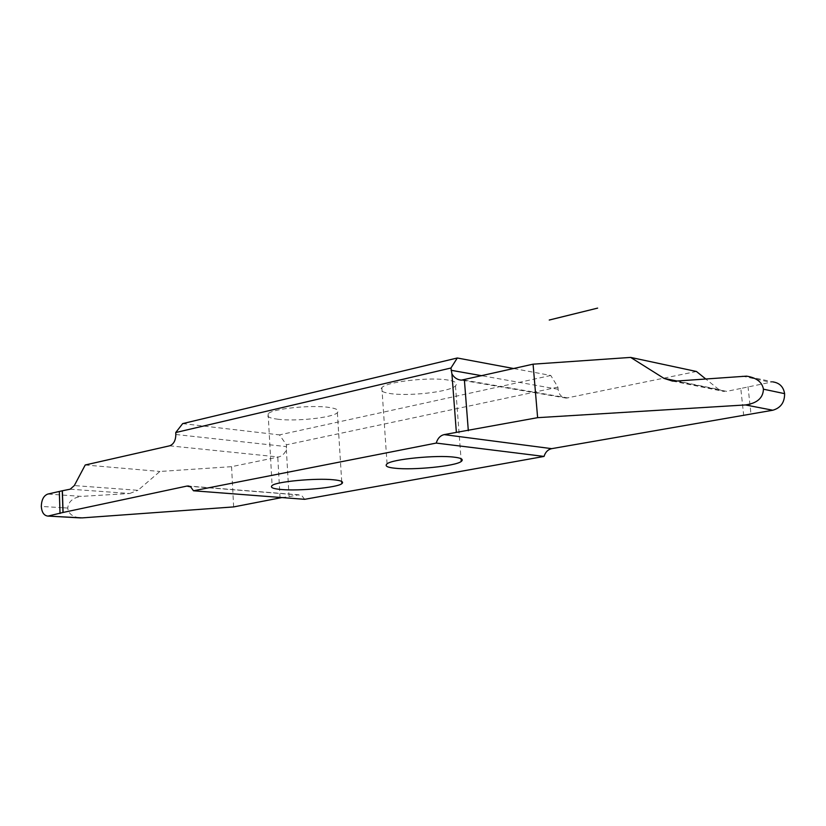 <?xml version="1.0" encoding="UTF-8"?>
<svg xmlns="http://www.w3.org/2000/svg" width="826" height="826" viewBox="0 0 826 826"><rect width="100%" height="100%" fill="white"/><g stroke="black" fill="none" stroke-linecap="round" stroke-linejoin="round"><path stroke-width="0.62" stroke-dasharray="4.13 3.1" d="M277.422 419.164C295.109 421.663 333.198 417.739 337.369 412.659C339.507 410.254 336.667 408.498 328.872 407.414C311.598 404.668 271.692 408.798 268.14 413.816C266.044 416.345 269.142 418.121 277.422 419.164M696.452 371.483L566.254 398.111C561.608 397.595 558.892 394.642 558.097 389.252L557.911 387.146L550.787 375.469L513.772 368.551M550.787 375.469L279.467 434.889L286.467 444.801L286.374 449.736C284.619 453.722 281.996 456.138 278.527 456.995L231.579 466.669L159.903 471.47L137.942 490.324L74.319 485.574M182.68 423.604L279.467 434.889M448.322 380.136C430.914 376.759 386.516 381.633 381.87 387.621C379.444 390.368 382.097 392.319 389.851 393.486C407.796 396.552 450.067 391.947 455.477 385.876C457.924 383.264 455.539 381.354 448.322 380.136M281.821 497.562L289.059 496.653L286.374 449.736M233.634 506.916L231.579 466.669M79.182 517.84C72.12 516.611 68.31 513.349 67.753 508.052C68.465 501.465 73.049 497.582 81.495 496.374L47.836 494.051M70.2 489.188L129.682 493.494L81.495 496.374M129.682 493.494L137.942 490.324M85.223 464.986L159.903 471.47M289.059 496.653L298.052 494.908L189.567 486.297M304.66 499.317L301.851 495.683L298.052 494.908M743.72 415.654L740.788 388.468L772.599 381.849L746.58 376.14M740.788 388.468L726.622 391.359L675.864 381.106M676.99 381.013L718.785 389.469L724.423 391.555L726.622 391.359M718.785 389.469L705.621 378.866M557.911 387.146L286.467 444.801M558.097 389.252L481.961 375.758M175.835 434.497L286.581 446.639M169.609 445.823L278.527 456.995M280.066 497.871L277.784 457.139M67.753 508.052L62.921 507.753M62.817 507.742L41.3 506.421M747.995 386.506L750.979 413.981M742.306 376.109L769.687 382.097M567.989 397.956L463.345 379.97M337.369 412.659L341.706 481.413M381.87 387.621L387.064 463.851M455.477 385.876L461.022 458.667M298.94 494.815L188.7 486.049M672.467 381.085L724.402 391.545M566.244 398.111L461.404 380.136M268.14 413.816L272.105 485.543"/><path stroke-width="1.24" d="M549.249 320.054L597.642 308.108L549.249 320.023M281.377 489.508C299.167 491.16 337.566 487.608 341.84 483.664C344.029 481.785 341.2 480.495 333.363 479.772C316.007 477.913 275.76 481.651 272.105 485.543C269.968 487.516 273.055 488.827 281.377 489.508M513.772 368.551L457.294 357.999L182.68 423.604L175.742 432.535L450.955 368.014L451.925 373.92C454.186 377.75 457.356 379.826 461.404 380.136L533.08 364.173L630.641 357.41L664.011 378.391L676.99 381.013M454.145 457.16C436.665 454.816 391.844 459.194 387.064 463.851C384.575 465.988 387.218 467.454 395.004 468.228C413.031 470.314 455.684 466.184 461.238 461.455C463.747 459.421 461.383 457.986 454.145 457.16M457.294 357.999L450.955 368.014M189.567 486.297L186.893 486.08L63.075 512.461L62.373 490.758L70.2 489.188L74.319 485.574L85.223 464.986L169.609 445.823C173.615 444.316 175.69 440.537 175.835 434.497L175.742 432.535M186.893 486.08L190.692 486.906L193.48 490.778L304.66 499.317L544.045 456.427L436.242 443.077L193.48 490.778M436.242 443.077C437.646 438.399 440.268 435.581 444.12 434.61L551.685 448.652C547.937 449.52 545.387 452.111 544.045 456.427M772.599 381.849C779.445 382.779 783.44 386.702 784.607 393.63C784.679 402.396 780.746 407.92 772.806 410.233L745.424 404.946L537.623 417.667L444.12 434.61M456.355 432.297L451.925 373.92M41.3 506.421C41.765 512.316 43.912 515.538 47.722 516.064L82.239 517.881L233.634 506.916L281.821 497.562M82.239 517.881L79.182 517.84M62.373 490.758L47.836 494.051C43.726 495.6 41.548 499.709 41.3 506.4M48.507 515.971L63.075 512.461M772.806 410.233L551.685 448.652M664.011 378.391L672.467 381.085L675.864 381.106L746.58 376.14C756.502 377.73 762.119 382.066 763.43 389.16M705.621 378.866L696.452 371.483L630.641 357.41M537.623 417.667L533.08 364.173M745.424 404.946C757.112 403.264 763.11 398.008 763.43 389.18L784.607 393.651M481.961 375.758L451.13 370.296M59.327 491.769L60.03 513.524M468.321 430.738L464.377 379.743M341.706 481.413L341.84 483.664M461.022 458.667L461.238 461.455M80.628 517.923L47.722 516.064M62.27 490.83L62.972 512.543M188.7 486.049L187.791 485.977"/></g></svg>
